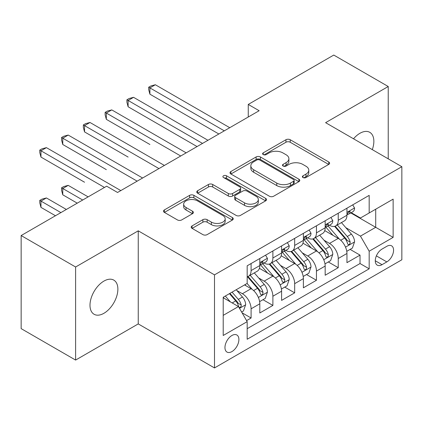 <?xml version="1.0" encoding="UTF-8"?>
<svg xmlns="http://www.w3.org/2000/svg" width="423" height="423" viewBox="0 0 423 423"><rect width="100%" height="100%" fill="white"/><g stroke="black" fill="none" stroke-linecap="round" stroke-linejoin="round"><path stroke-width="0.63" d="M303.005 177.544A2.115 1.221 0 0 0 305.998 177.544L328.719 164.425A3.024 1.745 0 0 0 329.607 163.193A3.024 1.745 0 0 0 328.719 161.956L290.231 139.738A3.024 1.745 0 0 0 285.953 139.738L263.233 152.851A2.115 1.221 0 0 0 262.609 153.718A2.115 1.221 0 0 0 263.233 154.58A2.115 1.221 0 0 0 266.226 154.58L269.165 152.883A9.676 5.589 0 0 1 282.85 152.883L286.059 154.733A9.676 5.589 0 0 1 288.893 158.688A9.676 5.589 0 0 1 286.059 162.638L283.119 164.336A2.115 1.221 0 0 0 282.501 165.197A2.115 1.221 0 0 0 283.119 166.065A2.115 1.221 0 0 0 286.112 166.065L289.052 164.367A9.676 5.589 0 0 1 302.736 164.367L305.945 166.218A9.676 5.589 0 0 1 308.779 170.168A9.676 5.589 0 0 1 305.945 174.117L303.005 175.815A2.115 1.221 0 0 0 302.387 176.682A2.115 1.221 0 0 0 303.005 177.544L303.005 175.815M103.936 313.284A19.717 11.384 120 0 0 116.817 295.91A19.717 11.384 120 0 0 113.792 280.111A19.717 11.384 120 0 0 103.936 281.084A19.717 11.384 120 0 0 91.051 298.464A19.717 11.384 120 0 0 94.075 314.263A19.717 11.384 120 0 0 103.936 313.284M372.303 149.631A19.717 11.384 120 0 0 369.771 132.32A19.717 11.384 120 0 0 359.915 133.298A19.717 11.384 120 0 0 353.517 138.786M231.926 351.587A9.861 5.695 120 0 0 238.366 342.894A9.861 5.695 120 0 0 236.854 334.995A9.861 5.695 120 0 0 231.926 335.487A9.861 5.695 120 0 0 225.485 344.174A9.861 5.695 120 0 0 226.992 352.073A9.861 5.695 120 0 0 231.926 351.587M192.079 225.908A3.024 1.745 0 0 0 191.191 227.146A3.024 1.745 0 0 0 192.079 228.378L202.876 234.612A3.024 1.745 0 0 0 207.154 234.612L232.386 220.045A3.024 1.745 0 0 0 233.269 218.813A3.024 1.745 0 0 0 232.386 217.575L193.893 195.352A3.024 1.745 0 0 0 189.62 195.352L164.383 209.919A3.024 1.745 0 0 0 163.5 211.156A3.024 1.745 0 0 0 164.383 212.388L177.427 219.923A3.024 1.745 0 0 0 181.705 219.923L192.502 213.689A3.024 1.745 0 0 0 193.39 212.452A3.024 1.745 0 0 0 192.502 211.22L186.035 207.482A8.09 4.669 0 0 1 183.667 204.182A8.09 4.669 0 0 1 188.658 199.868A8.09 4.669 0 0 1 197.478 200.877L222.815 215.508A8.09 4.669 0 0 1 225.184 218.813A8.09 4.669 0 0 1 220.193 223.127A8.09 4.669 0 0 1 211.378 222.112L207.154 219.674A3.024 1.745 0 0 0 202.876 219.674L192.079 225.908L192.079 228.378M138.247 230.836L75.611 266.998L21.15 235.553L21.15 328.629L75.611 360.073L138.247 323.912L214.498 367.936L214.498 274.86L138.247 230.836L138.247 323.912M388.235 158.831L388.235 86.509L325.599 122.67L401.85 166.694L214.498 274.86M388.235 86.509L333.768 55.064L248.264 104.433L248.264 117.007M21.15 235.553L106.659 186.189L117.552 192.476L259.156 110.72L248.264 104.433M269.377 196.219A3.024 1.745 0 0 0 273.655 196.219L298.887 181.652A3.024 1.745 0 0 0 299.775 180.415A3.024 1.745 0 0 0 298.887 179.183L260.399 156.959A3.024 1.745 0 0 0 256.121 156.959L230.889 171.526A3.024 1.745 0 0 0 230.001 172.758A3.024 1.745 0 0 0 230.889 173.996L269.377 196.219M224.359 178.004A2.115 1.221 0 0 1 226.506 178.3L226.506 175.783L265.639 198.376A3.024 1.745 0 0 1 266.522 199.614A3.024 1.745 0 0 1 265.639 200.846L240.407 215.418A3.024 1.745 0 0 1 236.129 215.418L197.636 193.195L197.636 190.725A3.024 1.745 0 0 0 196.753 191.957A3.024 1.745 0 0 0 197.636 193.195M197.636 190.725L208.433 184.491A3.024 1.745 0 0 1 212.711 184.491L228.325 193.501A3.024 1.745 0 0 0 232.597 193.501L239.762 189.367A3.024 1.745 0 0 0 240.65 188.129A3.024 1.745 0 0 0 239.762 186.897L223.513 177.512A2.115 1.221 0 0 1 222.889 176.65A2.115 1.221 0 0 1 224.195 175.519A2.115 1.221 0 0 1 226.506 175.783M246.572 320.613L251.093 318.001L242.056 312.782M236.912 290.569L242.379 293.726A12.325 7.117 60 0 1 251.093 308.822L259.807 303.788L259.807 312.972L272.883 305.422L262.969 299.701M258.696 277.99L264.169 281.147A12.325 7.117 60 0 1 272.883 296.243L281.596 291.209L281.596 300.393L294.667 292.848L284.753 287.122M280.481 265.411L285.953 268.573A12.325 7.117 60 0 1 294.667 283.664L303.381 278.635L303.381 287.814L316.452 280.269L306.538 274.548M302.265 252.838L307.738 255.994A12.325 7.117 60 0 1 316.452 271.085L325.165 266.056L325.165 275.236L338.236 267.69L338.236 258.511A12.325 7.117 -120 0 0 329.522 243.415L324.055 240.259M328.322 261.969L338.236 267.69M259.807 303.788A12.325 7.117 -120 0 0 251.093 288.698L244.557 284.922M281.596 291.209A12.325 7.117 -120 0 0 272.883 276.119L259.41 268.341M303.381 278.635A12.325 7.117 -120 0 0 294.667 263.54L281.195 255.762M325.165 266.056A12.325 7.117 -120 0 0 316.452 250.961L302.979 243.183M386.818 246.308L382.027 249.078A9.549 5.515 120 0 0 375.788 257.491A9.549 5.515 120 0 0 377.247 265.147A9.549 5.515 120 0 0 382.027 264.671L386.818 261.906A9.549 5.515 120 0 0 393.057 253.488A9.549 5.515 120 0 0 391.592 245.837A9.549 5.515 120 0 0 386.818 246.308M214.498 367.936L401.85 259.77L401.85 166.694M223.212 315.362L238.461 306.553L247.175 321.649L247.175 339.257L369.173 268.822L369.173 251.214L360.459 236.119L345.84 227.68M247.175 321.649L223.212 335.487L223.212 297.247L247.175 283.415L247.175 265.803L369.173 195.368L369.173 212.975L393.136 199.143L393.136 237.377L369.173 251.214M264.052 262.969L264.169 263.037A12.325 7.117 60 0 0 270.329 263.645L279.043 258.617A12.325 7.117 -120 0 0 281.596 252.975L281.596 245.932M285.837 250.395L285.953 250.458A12.325 7.117 60 0 0 292.113 251.072L300.827 246.038A12.325 7.117 -120 0 0 303.381 240.396L303.381 233.353M307.621 237.816L307.738 237.879A12.325 7.117 60 0 0 313.898 238.493L322.612 233.459A12.325 7.117 -120 0 0 325.165 227.817L325.165 220.774M247.175 328.692L360.021 263.54L360.021 255.111L346.95 262.662L346.95 253.477A12.325 7.117 -120 0 0 338.236 238.387L324.764 230.609M329.406 225.237L329.522 225.306A12.325 7.117 -120 0 0 335.682 225.914A12.325 7.117 -120 0 0 338.236 220.272L338.236 213.229M335.682 225.914L344.396 220.885A12.325 7.117 -120 0 0 346.95 215.244L346.95 208.195M251.093 263.54L251.093 270.583A12.325 7.117 60 0 1 248.544 276.224A12.325 7.117 60 0 1 247.175 276.721M248.544 276.224L257.258 271.196A12.325 7.117 -120 0 0 259.807 265.554L259.807 258.511M272.883 250.961L272.883 258.004A12.325 7.117 60 0 1 270.329 263.645M294.667 238.382L294.667 245.43A12.325 7.117 60 0 1 292.113 251.072M316.452 225.808L316.452 232.851A12.325 7.117 60 0 1 313.898 238.493M316.452 271.085L316.452 280.269M294.667 283.664L294.667 292.848M272.883 296.243L272.883 305.422M251.093 308.822L251.093 318.001M238.461 306.553L223.212 297.75M360.459 236.119L375.709 227.315L375.709 209.205L393.136 199.143M350.757 212.912L393.136 237.377M351.196 212.658L360.459 218.009L369.173 212.975M75.611 266.998L75.611 360.073M350.112 249.39L360.021 255.111M360.021 263.54L369.173 268.822M303.851 177.845L305.945 176.634A9.676 5.589 0 0 0 308.779 172.684L308.779 170.168M288.893 158.688L288.893 161.2A9.676 5.589 0 0 1 286.059 165.155L283.965 166.361M328.682 164.452L290.231 142.25A3.024 1.745 0 0 0 285.953 142.25L264.079 154.881M298.85 181.673L260.399 159.471A3.024 1.745 0 0 0 256.121 159.471L230.926 174.017M293.541 181.277A2.115 1.221 0 0 0 294.165 180.415A2.115 1.221 0 0 0 293.541 179.553L259.759 160.042A2.115 1.221 0 0 0 256.761 160.042L253.663 161.835A9.676 5.589 0 0 0 250.828 165.784A9.676 5.589 0 0 0 253.663 169.734L276.758 183.069A9.676 5.589 0 0 0 290.442 183.069L293.541 181.277L293.541 183.794A2.115 1.221 0 0 0 294.165 182.932L294.165 180.415M250.828 165.784L250.828 168.301A9.676 5.589 0 0 0 253.663 172.251L253.663 169.734M293.541 183.794L290.442 185.586A9.676 5.589 0 0 1 276.758 185.586L253.663 172.251M197.678 193.216L208.433 187.003L208.433 184.491M240.65 188.129L240.65 190.646A3.024 1.745 0 0 1 239.762 191.883L232.597 196.018A3.024 1.745 0 0 1 228.325 196.018L212.711 187.003A3.024 1.745 0 0 0 208.433 187.003M226.506 178.3L265.596 200.872M244.52 202.855A8.09 4.669 0 0 0 253.335 203.865A8.09 4.669 0 0 0 258.331 199.55A8.09 4.669 0 0 0 255.963 196.251L247.032 191.096A3.024 1.745 0 0 0 242.754 191.096L235.595 195.23A3.024 1.745 0 0 0 234.707 196.462A3.024 1.745 0 0 0 235.595 197.7L244.52 202.855L244.52 205.372A8.09 4.669 0 0 0 253.335 206.382A8.09 4.669 0 0 0 258.331 202.067L258.331 199.55M234.707 196.462L234.707 198.979A3.024 1.745 0 0 0 235.595 200.216L235.595 197.7M244.52 205.372L235.595 200.216M225.184 218.813L225.184 221.324A8.09 4.669 0 0 1 220.193 225.639A8.09 4.669 0 0 1 211.378 224.629L207.154 222.191A3.024 1.745 0 0 0 202.876 222.191L192.116 228.404M183.667 204.182L183.667 206.699A8.09 4.669 0 0 0 186.035 209.998L186.035 207.482M192.465 213.71L186.035 209.998M232.343 220.071L193.893 197.869A3.024 1.745 0 0 0 189.62 197.869L164.425 212.415M346.77 251.32L352.396 248.068L354.574 241.782A8.164 4.711 -120 0 0 351.397 234.115L341.44 222.588M339.447 239.18L328.074 226.009M332.975 235.347L326.371 227.701A19.564 11.294 -120 0 0 325.763 227.019M149.901 144.492L106.332 119.339L106.332 113.047L111.778 109.901L186.173 152.856M334.572 226.358L344.645 238.012A8.164 4.711 60 0 1 347.553 243.637L348.145 244.605L349.25 244.452L349.99 243.553L350.165 242.13A8.164 4.711 -120 0 0 347.257 236.505L337.3 224.978M335.164 226.168L345.982 238.694A4.161 2.401 60 0 1 347.034 240.317L350.165 242.13M352.724 204.864L354.574 208.074A8.164 4.711 60 0 1 352.882 211.685L348.748 214.075A8.164 4.711 -120 0 0 350.165 212.193L349.995 211.468L348.975 211.674L347.553 213.705A8.164 4.711 60 0 1 346.95 214.863M224.301 130.844L149.901 87.894L155.347 84.748L229.747 127.698M347.225 214.456L347.257 214.456A8.164 4.711 -120 0 0 348.748 214.075M218.85 133.991L149.901 94.181L149.901 87.894L148.706 87.201L150.884 85.943L155.347 84.748M149.901 94.181L148.706 89.718L148.706 87.201M324.98 263.899L330.612 260.647L332.79 254.36A8.164 4.711 -120 0 0 329.612 246.694L319.656 235.167M317.662 251.759L306.284 238.588M311.191 247.926L304.586 240.28A19.564 11.294 -120 0 0 303.978 239.598M128.116 157.07L84.547 131.913L84.547 125.626L89.993 122.48L164.388 165.435M312.787 238.937L322.855 250.59A8.164 4.711 60 0 1 325.768 256.216L326.36 257.184L327.465 257.031L328.2 256.132L328.38 254.704A8.164 4.711 -120 0 0 325.472 249.084L315.516 237.557M313.38 238.746L324.198 251.267A4.161 2.401 60 0 1 325.245 252.896L328.38 254.704M303.196 276.478L308.827 273.226L311.005 266.934A8.164 4.711 -120 0 0 307.822 259.273L297.871 247.746M295.878 264.338L284.499 251.167M289.401 260.499L282.802 252.859A19.564 11.294 -120 0 0 282.194 252.177M106.332 169.649L62.763 144.492L62.763 138.205L68.209 135.059L142.604 178.009M291.003 251.511L301.07 263.169A8.164 4.711 60 0 1 303.984 268.795L304.576 269.763L305.681 269.604L306.416 268.711L306.596 267.283A8.164 4.711 -120 0 0 303.688 261.657L293.731 250.136M291.595 251.32L302.413 263.846A4.161 2.401 60 0 1 303.46 265.475L306.596 267.283M281.411 289.052L287.043 285.805L289.221 279.513A8.164 4.711 -120 0 0 286.038 271.846L276.087 260.325M274.093 276.917L262.715 263.746M267.616 273.078L261.012 265.433A19.564 11.294 -120 0 0 260.409 264.756M84.547 182.228L40.973 157.07L40.973 150.778L46.419 147.638L120.819 190.588M269.218 264.089L279.286 275.748A8.164 4.711 60 0 1 282.199 281.369L282.791 282.337L283.891 282.183L284.631 281.284L284.811 279.862A8.164 4.711 -120 0 0 281.898 274.236L271.947 262.715M269.811 263.899L280.629 276.425A4.161 2.401 60 0 1 281.676 278.054L284.811 279.862M259.627 301.631L265.258 298.379L267.431 292.092A8.164 4.711 -120 0 0 264.253 284.425L254.302 272.898M252.304 289.491L247.095 283.458M245.832 285.657L244.986 284.679M88.137 196.88L68.209 185.369L62.763 188.515L62.763 194.802L77.245 203.167M247.434 276.668L257.501 288.322A8.164 4.711 60 0 1 260.409 293.948L261.007 294.916L262.107 294.762L262.847 293.863L263.027 292.441A8.164 4.711 -120 0 0 260.113 286.815L250.162 275.288M248.026 276.478L258.844 289.004A4.161 2.401 60 0 1 259.891 290.627L263.027 292.441M62.763 194.802L61.562 190.339L61.562 187.823L82.691 200.021M61.562 187.823L63.741 186.564L68.209 185.369M330.939 217.443L332.79 220.647A8.164 4.711 60 0 1 331.098 224.264L326.958 226.654A8.164 4.711 -120 0 0 328.38 224.772L328.211 224.047L327.19 224.248L325.768 226.279A8.164 4.711 60 0 1 325.165 227.442M202.511 143.423L128.116 100.468L133.562 97.327L207.957 140.277M325.44 227.035L325.472 227.035A8.164 4.711 -120 0 0 326.958 226.654M197.065 146.57L128.116 106.76L128.116 100.468L126.916 99.78L129.094 98.522L133.562 97.327M128.116 106.76L126.916 102.292L126.916 99.78M309.155 230.022L311.005 233.226A8.164 4.711 60 0 1 309.313 236.838L305.173 239.228A8.164 4.711 -120 0 0 306.596 237.351L306.426 236.626L305.406 236.827L303.984 238.858A8.164 4.711 60 0 1 303.381 240.021M180.727 156.002L105.131 112.354L107.31 111.096L111.778 109.901M303.651 239.614L303.688 239.614A8.164 4.711 -120 0 0 305.173 239.228M106.332 119.339L105.131 114.871L105.131 112.354M287.365 242.596L289.221 245.805A8.164 4.711 60 0 1 287.529 249.417L283.389 251.807A8.164 4.711 -120 0 0 284.811 249.924L284.637 249.2L283.616 249.406L282.199 251.436A8.164 4.711 60 0 1 281.596 252.6M158.942 168.576L83.347 124.933L85.525 123.675L89.993 122.48M281.866 252.187L281.898 252.187A8.164 4.711 -120 0 0 283.389 251.807M84.547 131.913L83.347 127.45L83.347 124.933M265.581 255.175L267.431 258.384A8.164 4.711 60 0 1 265.744 261.996L261.604 264.386A8.164 4.711 -120 0 0 263.027 262.503L262.852 261.779L261.832 261.985L260.409 264.015A8.164 4.711 60 0 1 259.807 265.173M137.158 181.155L61.562 137.512L63.741 136.254L68.209 135.059M260.082 264.766L260.113 264.766A8.164 4.711 -120 0 0 261.604 264.386M62.763 144.492L61.562 140.029L61.562 137.512M241.618 312.026L243.468 310.958L245.647 304.671A8.164 4.711 -120 0 0 242.469 297.004L236.203 289.75M230.35 301.874L225.311 296.037M224.047 298.236L223.212 297.269M66.353 209.454L46.419 197.948L40.973 201.094L40.973 207.381L55.461 215.746M229.446 293.647L235.717 300.901A8.164 4.711 60 0 1 238.625 306.527L239.222 307.495L240.322 307.341L241.062 306.442L241.242 305.015A8.164 4.711 -120 0 0 238.329 299.394L232.063 292.14M229.953 293.356L237.06 301.578A4.161 2.401 60 0 1 238.107 303.206L241.242 305.015M40.973 207.381L39.778 202.918L39.778 200.402L60.907 212.6M39.778 200.402L41.956 199.143L46.419 197.948M104.481 187.447L39.778 150.091L41.956 148.833L46.419 147.638M40.973 157.07L39.778 152.603L39.778 150.091M242.379 293.726L251.093 288.698M264.169 281.147L272.883 276.119M285.953 268.573L294.667 263.54M307.738 255.994L316.452 250.961M329.522 243.415L338.236 238.387M338.236 220.272L346.95 215.244M251.093 270.583L259.807 265.554M272.883 258.004L281.596 252.975M294.667 245.43L303.381 240.396M316.452 232.851L325.165 227.817M338.236 258.511L346.95 253.477M376.37 255.873L386.818 261.906M375.27 260.774L382.027 264.671M305.945 176.634L305.945 174.117M283.119 166.065L283.119 164.336M286.059 165.155L286.059 162.638M263.233 154.58L263.233 152.851M285.953 142.25L285.953 139.738M290.231 142.25L290.231 139.738M328.719 164.425L328.719 161.956M230.889 173.996L230.889 171.526M256.121 159.471L256.121 156.959M260.399 159.471L260.399 156.959M298.887 181.652L298.887 179.183M276.758 185.586L276.758 183.069M290.442 185.586L290.442 183.069M212.711 187.003L212.711 184.491M228.325 196.018L228.325 193.501M232.597 196.018L232.597 193.501M239.762 191.883L239.762 189.367M265.639 200.846L265.639 198.376M202.876 222.191L202.876 219.674M207.154 222.191L207.154 219.674M211.378 224.629L211.378 222.112M192.502 213.689L192.502 211.22M164.383 212.388L164.383 209.919M189.62 197.869L189.62 195.352M193.893 197.869L193.893 195.352M232.386 220.045L232.386 217.575M345.522 247.132L354.522 241.94M347.257 236.505L351.397 234.115M340.748 240.264L344.645 238.012M354.522 207.979L346.95 212.351M349.112 211.585L350.165 212.193M323.738 259.711L332.737 254.514M325.472 249.084L329.612 246.694M318.963 252.838L322.855 250.59M301.953 272.29L310.953 267.093M303.688 261.657L307.822 259.273M297.179 265.417L301.07 263.169M280.169 284.864L289.163 279.672M281.898 274.236L286.038 271.846M275.394 277.996L279.286 275.748M258.379 297.443L267.378 292.251M260.113 286.815L264.253 284.425M253.604 290.575L257.501 288.322M332.737 220.557L325.165 224.925M327.328 224.164L328.38 224.772M310.953 233.131L303.381 237.504M305.543 236.743L306.596 237.351M289.163 245.71L281.596 250.083M283.759 249.316L284.811 249.924M267.378 258.289L259.807 262.662M261.969 261.895L263.027 262.503M239.492 308.346L245.594 304.824M238.329 299.394L242.469 297.004M232.19 302.937L235.717 300.901"/></g></svg>
